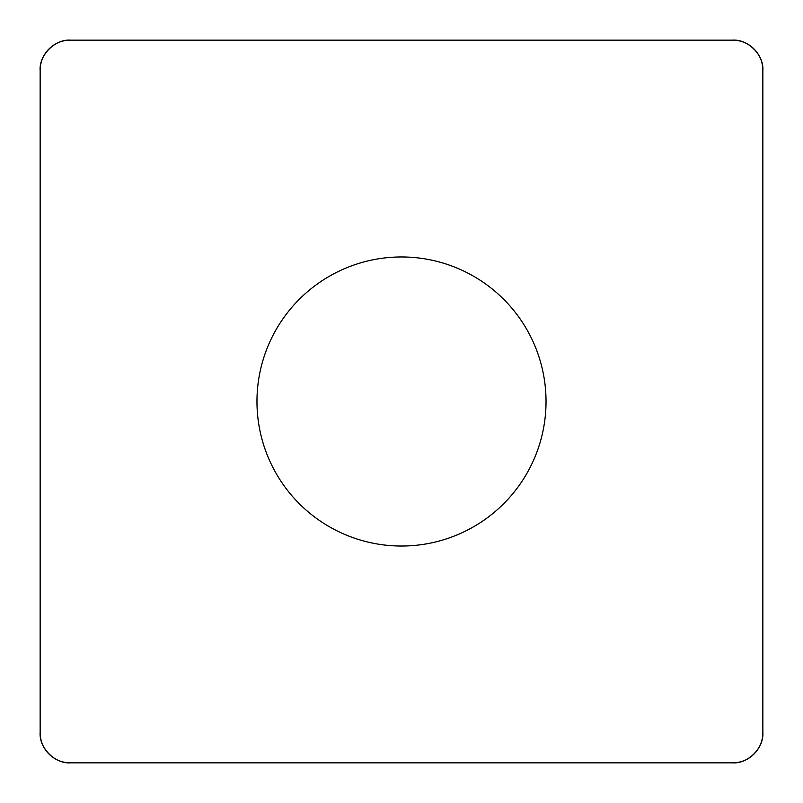 <?xml version="1.0" encoding="UTF-8"?>
<svg xmlns="http://www.w3.org/2000/svg" width="803" height="803" viewBox="0 0 803 803"><rect width="100%" height="100%" fill="white"/><g stroke="black" fill="none" stroke-linecap="round" stroke-linejoin="round"><path stroke-width="1.2" d="M732.737 40.15L70.262 40.15A30.112 30.112 0 0 0 40.15 70.262L40.15 732.737A30.112 30.112 0 0 0 70.262 762.85L732.737 762.85A30.112 30.112 0 0 0 762.85 732.737L762.85 70.262A30.112 30.112 0 0 0 732.737 40.15M299.298 503.702A144.54 144.54 0 0 0 541.112 438.91A144.54 144.54 0 0 0 364.09 261.888A144.54 144.54 0 0 0 299.298 503.702M732.507 762.85C747.894 764.075 764.075 747.894 762.85 732.507L762.85 70.493C764.075 55.106 747.894 38.925 732.507 40.15L70.493 40.15C55.106 38.925 38.925 55.106 40.15 70.493L40.15 732.507C38.925 747.894 55.106 764.075 70.493 762.85L732.507 762.85"/></g></svg>
